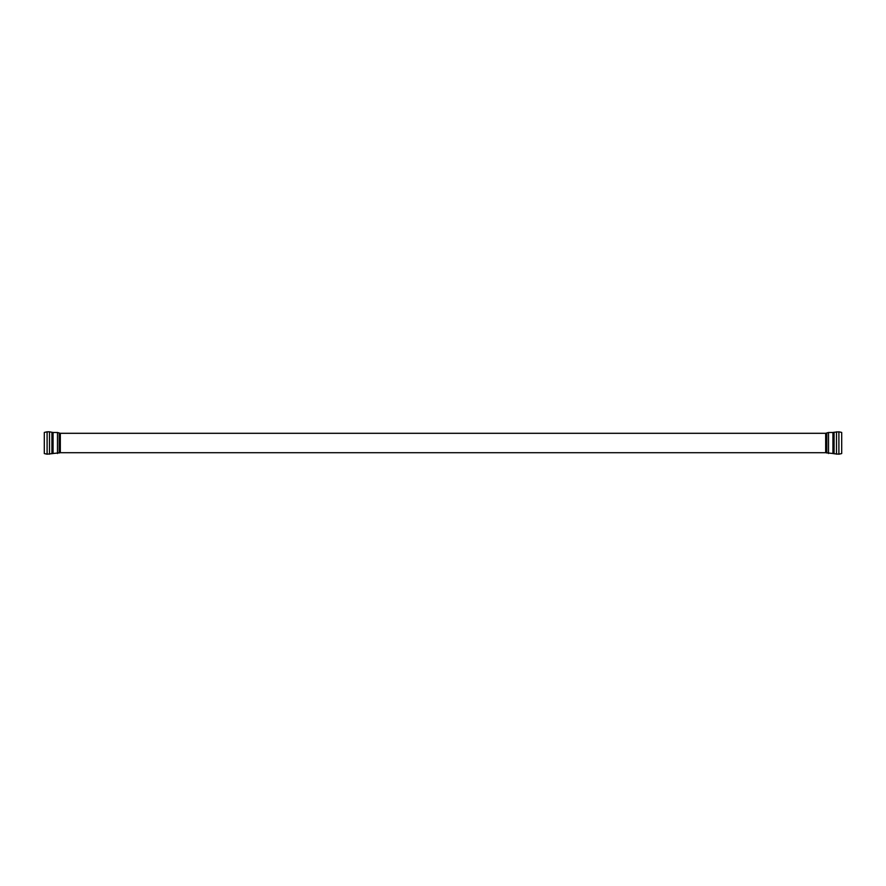 <?xml version="1.0" encoding="UTF-8"?>
<svg xmlns="http://www.w3.org/2000/svg" width="886" height="886" viewBox="0 0 886 886"><rect width="100%" height="100%" fill="white"/><g stroke="black" fill="none" stroke-linecap="round" stroke-linejoin="round"><path stroke-width="1.33" d="M838.898 454.186L841.7 453.566L841.7 432.434L838.898 431.814L834.08 432.257L834.08 453.743L838.898 454.186L838.898 431.814M825.674 452.702L825.674 433.298L60.326 433.298L60.326 452.702L825.674 452.702L832.929 453.521L832.929 432.479L834.08 432.257M44.3 453.566L44.3 432.434L47.102 431.814L47.102 454.186L44.3 453.566M60.326 452.702L47.102 454.186M836.506 454.186L836.506 431.814M828.51 453.521L828.51 432.479L832.929 432.479M826.804 453.034L826.804 432.966L828.51 432.479M49.494 454.186L49.494 431.814L47.102 431.814M51.92 453.743L51.92 432.257L49.494 431.814M53.071 453.521L53.071 432.479L51.92 432.257M57.49 453.521L57.49 432.479L53.071 432.479M59.196 453.034L59.196 432.966L57.49 432.479M832.929 453.521L834.08 453.743M825.674 433.298L826.804 432.966M60.326 433.298L59.196 432.966"/></g></svg>
